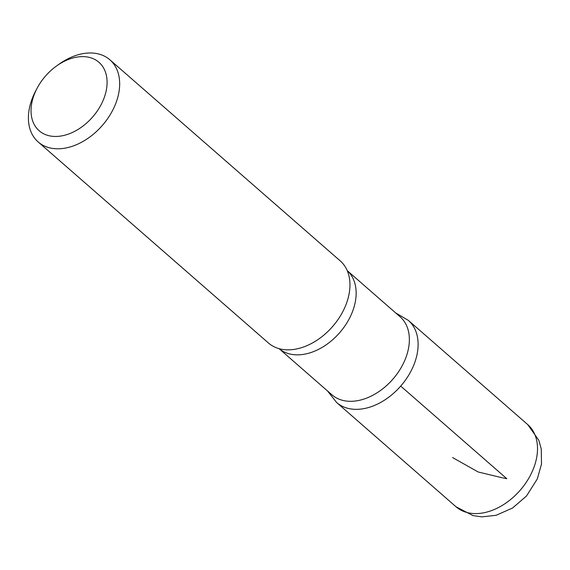 <?xml version="1.0" encoding="UTF-8"?>
<svg xmlns="http://www.w3.org/2000/svg" width="570" height="570" viewBox="0 0 570 570"><rect width="100%" height="100%" fill="white"/><g stroke="black" fill="none" stroke-linecap="round" stroke-linejoin="round"><path stroke-width="0.85" d="M36.323 89.775A45.443 31.222 131.1 0 1 37.1 88.25A45.443 31.222 131.1 0 1 56.537 65.992A45.443 31.222 131.1 0 1 107.053 80.648A45.443 31.222 131.1 0 1 59.871 136.173A45.443 31.222 131.1 0 1 36.323 89.775M56.537 65.992L59.009 64.225A54.528 37.47 131.1 0 1 109.903 59.807A54.528 37.47 131.1 0 1 102.265 125.528A54.528 37.47 131.1 0 1 38.176 141.966A54.528 37.47 131.1 0 1 34.756 92.767A54.528 37.47 131.1 0 1 35.682 90.936L37.1 88.25M279.079 348.655A51.806 35.596 131.1 0 0 339.62 332.752A51.806 35.596 131.1 0 0 347.208 270.615L400.09 316.778A51.806 35.596 131.1 0 1 392.837 379.214A51.806 35.596 131.1 0 1 331.954 394.825L279.065 348.655M408.348 320.39A54.513 37.456 131.1 0 1 400.717 386.089A54.513 37.456 131.1 0 1 336.649 402.52A54.513 37.456 -48.9 0 0 400.717 386.097A54.513 37.456 -48.9 0 0 408.355 320.397L527.749 424.607A54.528 37.47 131.1 0 1 520.111 490.328A54.528 37.47 131.1 0 1 456.021 506.766L472.965 515.586L481.849 516.869L496.121 515.294L512.558 508.027L526.488 496.007L537.303 478.957L541.5 464.073L541.258 448.918L538.807 440.282L527.749 424.607M109.903 59.807L340.19 260.861A54.528 37.47 131.1 0 1 347.7 271.812A54.528 37.47 131.1 0 1 332.552 326.582A54.528 37.47 131.1 0 1 280.326 348.975A54.528 37.47 131.1 0 1 268.463 343.012L38.176 141.966M400.717 386.097L506.816 478.722L502.882 477.909M502.12 477.753L478.23 472.01L452.601 457.575M395.63 312.88L408.355 320.397M327.486 390.927L336.649 402.52L456.021 506.766"/></g></svg>
